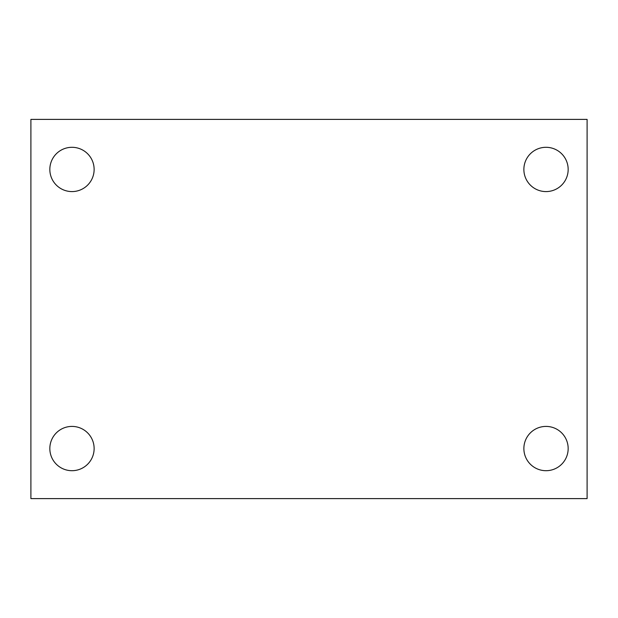 <?xml version="1.0" encoding="UTF-8"?>
<svg xmlns="http://www.w3.org/2000/svg" width="618" height="618" viewBox="0 0 618 618"><rect width="100%" height="100%" fill="white"/><g stroke="black" fill="none" stroke-linecap="round" stroke-linejoin="round"><path stroke-width="0.93" d="M30.9 119.39L587.1 119.39L587.1 498.61L30.9 498.61L30.9 119.39M71.982 426.412A22.148 22.148 0 0 1 94.129 448.552A22.148 22.148 0 0 1 71.982 470.7A22.148 22.148 0 0 1 49.834 448.552A22.148 22.148 0 0 1 71.982 426.412M546.018 426.412A22.148 22.148 0 0 1 568.166 448.552A22.148 22.148 0 0 1 546.018 470.7A22.148 22.148 0 0 1 523.871 448.552A22.148 22.148 0 0 1 546.018 426.412M546.018 147.3A22.148 22.148 0 0 1 568.166 169.448A22.148 22.148 0 0 1 546.018 191.588A22.148 22.148 0 0 1 523.871 169.448A22.148 22.148 0 0 1 546.018 147.3M71.982 147.3A22.148 22.148 0 0 1 94.129 169.448A22.148 22.148 0 0 1 71.982 191.588A22.148 22.148 0 0 1 49.834 169.448A22.148 22.148 0 0 1 71.982 147.3"/></g></svg>
